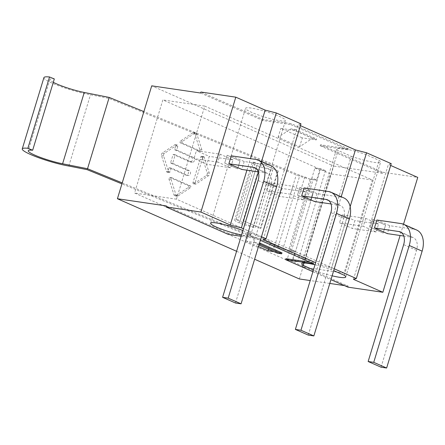<?xml version="1.0" encoding="UTF-8"?>
<svg xmlns="http://www.w3.org/2000/svg" width="445" height="445" viewBox="0 0 445 445"><rect width="100%" height="100%" fill="white"/><g stroke="black" fill="none" stroke-linecap="round" stroke-linejoin="round"><path stroke-width="0.33" stroke-dasharray="2.23 1.67" d="M240.005 160.895L237.597 168.822L224.703 163.137L227.111 155.21L240.05 160.906L227.156 155.216L224.747 163.143L237.641 168.827L240.05 160.906M310.376 200.912L297.482 195.227L299.891 187.306L312.785 192.991L310.421 200.923L312.829 192.996L299.936 187.312L297.527 195.233L310.421 200.923M385.565 225.087L383.156 233.008L370.262 227.323L372.671 219.402L385.609 225.092L372.715 219.407L370.307 227.328L383.201 233.013L385.609 225.092M365.69 218.373L363.281 226.294L376.175 231.979L378.584 224.058L365.69 218.373L341.949 214.879L339.541 222.8L352.434 228.491L354.843 220.564L341.949 214.879M376.175 231.979L352.434 228.491M363.281 226.294L339.541 222.8M378.584 224.058L354.843 220.564M376.859 220.014L389.753 225.698L414.189 229.297A20.893 13.828 113.8 0 1 416.603 229.987M381.042 367.197L416.548 250.335A12.532 8.299 -66.2 0 0 413.227 237.636A12.532 8.299 -66.2 0 0 411.781 237.218L403.81 236.045M389.753 225.698L387.345 233.625M292.91 186.277L290.502 194.204L303.395 199.888L305.804 191.962L292.91 186.277L269.169 182.784L266.766 190.71L279.66 196.395L282.063 188.474L269.169 182.784M290.502 194.204L266.766 190.71M303.395 199.888L279.66 196.395M305.804 191.962L282.063 188.474M308.268 335.102L343.774 218.245A12.532 8.299 -66.2 0 0 340.453 205.54A12.532 8.299 -66.2 0 0 339.001 205.128L331.036 203.955M304.08 187.923L316.974 193.608L341.41 197.202A20.893 13.828 113.8 0 1 343.824 197.897M316.974 193.608L314.565 201.529M220.13 154.187L217.722 162.108L230.616 167.793L233.024 159.872L220.13 154.187L196.39 150.694L193.987 158.615L206.881 164.3L209.284 156.379L196.39 150.694M230.616 167.793L206.881 164.3M217.722 162.108L193.987 158.615M233.024 159.872L209.284 156.379M231.3 155.828L244.194 161.513L268.63 165.112A20.893 13.828 113.8 0 1 271.044 165.801M235.488 303.012L270.994 186.149A12.532 8.299 -66.2 0 0 267.673 173.45A12.532 8.299 -66.2 0 0 266.227 173.033L258.256 171.859M244.194 161.513L241.785 169.439M43.916 77.619A29.248 3.938 -163.1 0 0 59.897 86.263A29.248 3.938 -163.1 0 0 90.491 94.735L108.814 98.362L296.264 174.924A12.532 1.691 -163.1 0 0 309.453 178.973L304.786 176.915A6.269 0.846 16.9 0 1 299.874 175.297L143.891 111.589M53.3 82.308A22.979 3.093 16.9 0 1 49.912 79.438A22.979 3.093 16.9 0 1 54.323 78.937M295.018 251.258L290.223 249.3L287.214 259.207L292.994 259.797L297.788 261.755L292.009 261.165L295.018 251.258L290.223 249.3L311.889 177.994L316.684 179.952L319.694 170.051L325.467 170.646L320.673 168.688L314.899 168.093L311.889 177.994L316.684 179.952M292.994 259.797L320.673 168.688M122.23 182.895L278.208 246.602A6.269 0.846 -163.1 0 0 283.12 248.221L287.793 250.279A12.532 1.691 16.9 0 1 274.598 246.23L121.93 183.874M314.899 168.093L319.694 170.051M292.009 261.165L287.214 259.207M310.154 179.285L288.493 250.591L287.793 250.279A12.532 1.691 -163.1 0 0 291.408 250.891L295.474 251.614L317.135 180.308L309.453 178.973A12.532 1.691 16.9 0 0 313.074 179.585L317.135 180.308M87.148 169.667L108.814 98.362M68.825 166.035L90.491 94.735M304.786 176.915L283.12 248.221M325.467 170.646L297.788 261.755M299.363 278.965L333.667 166.068L151.717 85.835M236.584 251.28L254.623 259.235M253.35 227.228L270.799 169.79L253.606 162.208L236.156 219.652L253.35 227.228L255.274 227.512L272.729 170.073A12.532 1.691 16.9 0 1 270.571 169.69A12.532 1.691 -163.1 0 1 256.91 165.54L239.46 222.978A12.532 1.691 16.9 0 1 234.687 220.08A12.532 1.691 16.9 0 1 236.384 219.752A12.532 1.691 -163.1 0 1 238.086 219.93L255.536 162.492A12.532 1.691 16.9 0 0 253.839 162.308A12.532 1.691 -163.1 0 0 252.137 162.636A12.532 1.691 -163.1 0 0 256.91 165.54L239.46 222.978A12.532 1.691 16.9 0 0 253.116 227.128A12.532 1.691 -163.1 0 0 255.274 227.512M199.822 149.62L194.738 133.633A1.958 1.446 98.4 0 0 193.675 132.593A1.958 1.446 98.4 0 0 192.835 132.799L180.386 141.054A0.979 0.723 98.4 0 0 180.381 142.845L198.865 150.994A0.979 0.723 98.4 0 0 199.822 149.62L201.913 149.926A0.979 0.723 -81.6 0 1 200.956 151.306L182.478 143.157A0.979 0.723 -81.6 0 1 182.483 141.36L194.932 133.105A1.958 1.446 -81.6 0 1 195.767 132.899A1.958 1.446 -81.6 0 1 196.829 133.945L201.913 149.926M193.953 183.702L206.402 175.447A1.958 1.446 98.4 0 0 207.198 172.821L202.113 156.84A0.979 0.723 98.4 0 0 200.767 156.99L193.008 182.539A0.979 0.723 98.4 0 0 193.953 183.702L196.05 184.013A0.979 0.723 -81.6 0 1 195.099 182.851L202.864 157.296A0.979 0.723 -81.6 0 1 204.211 157.146L209.295 173.133A1.958 1.446 -81.6 0 1 208.494 175.758L196.05 184.013M168.9 178.862L173.984 194.843A1.958 1.446 98.4 0 0 175.046 195.889A1.958 1.446 98.4 0 0 175.886 195.683L188.335 187.428A0.979 0.723 98.4 0 0 188.341 185.637L169.857 177.488A0.979 0.723 98.4 0 0 168.9 178.862L170.997 179.168A0.979 0.723 -81.6 0 1 171.954 177.794L190.432 185.943A0.979 0.723 -81.6 0 1 190.427 187.74L177.978 195.989A1.958 1.446 -81.6 0 1 177.143 196.195A1.958 1.446 -81.6 0 1 176.081 195.155L170.997 179.168M191.333 157.096L174.573 149.704L175.714 145.943A0.979 0.723 98.4 0 0 174.768 144.781L162.319 153.03A1.958 1.446 98.4 0 0 161.524 155.661L166.608 171.642A0.979 0.723 98.4 0 0 167.954 171.492L169.094 167.732L185.86 175.119A2.509 1.847 98.4 0 0 186.216 175.224A2.509 1.847 98.4 0 0 188.363 173.261A2.509 1.847 98.4 0 0 187.301 170.368L170.541 162.976L173.127 154.46L189.887 161.852A2.509 1.847 98.4 0 0 190.249 161.952A2.509 1.847 98.4 0 0 192.396 159.989A2.509 1.847 98.4 0 0 191.333 157.096L193.43 157.402A2.509 1.847 -81.6 0 1 194.487 160.295A2.509 1.847 -81.6 0 1 192.34 162.264A2.509 1.847 -81.6 0 1 191.984 162.158L175.224 154.765L172.632 163.282L189.398 170.674A2.509 1.847 -81.6 0 1 190.454 173.567A2.509 1.847 -81.6 0 1 188.307 175.53A2.509 1.847 -81.6 0 1 187.951 175.43L171.191 168.038L170.046 171.798A0.979 0.723 -81.6 0 1 168.7 171.954L163.615 155.967A1.958 1.446 -81.6 0 1 164.416 153.341L176.86 145.087A0.979 0.723 -81.6 0 1 177.811 146.249L176.665 150.015L193.43 157.402M260.592 163.237L277.78 170.819L260.331 228.257L243.137 220.676L260.592 163.237L277.78 170.819M278.314 170.897L260.859 228.335L243.137 220.676M243.671 220.753L261.12 163.315M260.859 228.335L260.331 228.257M253.606 162.208L255.536 162.492M270.799 169.79L272.729 170.073M236.156 219.652L238.086 219.93M316.273 139.93L294.785 130.457L295.085 129.467L290.897 128.85L278.114 137.316L299.602 146.794L311.105 139.174L316.273 139.93L316.573 138.94L295.085 129.467M228.307 234.398L228.608 233.403L256.537 237.513L256.237 238.503L260.37 240.328M241.14 236.284L256.237 238.503M259.19 244.199L255.992 243.732L255.313 242.597L259.491 243.209M310.02 262.222L313.842 262.784L256.537 237.513M313.842 262.784L313.541 263.774M320.216 145.776L382.539 173.255L382.839 172.265L320.517 144.786L348.446 148.891L348.146 149.882L320.216 145.776L320.517 144.786M347.934 287.147L348.235 286.157L285.918 258.673M312.907 271.7L330.947 279.655M228.608 233.403L166.291 205.924M200.589 93.022L262.912 120.506L290.841 124.611L291.141 123.621L263.212 119.516L200.89 92.032M263.212 119.516L262.912 120.506M299.602 146.794L302.311 137.878L311.105 139.174L312.384 138.328L316.573 138.94M312.384 138.328L290.897 128.85M294.785 130.457L280.817 128.405L302.311 137.878M281.974 252.832L276.807 252.07L277.48 253.205M258.94 245.028L255.992 243.732M249.228 232.39L255.313 242.597L246.519 241.301L249.228 232.39L270.716 241.863L276.807 252.07L273.959 251.653M290.841 124.611L348.146 149.882M348.446 148.891L291.141 123.621M300.97 123.855L298.122 124.65L300.42 125.662M391.227 163.654L388.379 164.45L390.677 165.462M382.839 172.265L417.749 177.405M351.261 156.29A22.979 3.093 -163.1 0 0 380.642 162.13A22.979 3.093 -163.1 0 0 379.185 160.395L366.057 154.61A22.979 3.093 -163.1 0 0 336.67 148.769A22.979 3.093 -163.1 0 0 338.128 150.499L351.261 156.29L316.356 271.172L313.458 269.892M251.208 108.068A20.893 2.815 -163.1 0 0 245.545 108.313A20.893 2.815 -163.1 0 0 264.714 117.074A20.893 2.815 -163.1 0 0 285.523 120.456A20.893 2.815 -163.1 0 0 273.447 114.042A20.893 2.815 -163.1 0 0 251.208 108.068M334.245 268.802L331.642 267.651L320.522 264.803L315.655 262.656M261.465 236.707L243.426 228.752M332.115 275.811A22.979 3.093 16.9 0 1 316.356 271.172M315.016 264.758A22.979 3.093 16.9 0 1 331.152 269.486L333.694 270.61M242.87 230.582A20.893 2.815 16.9 0 1 250.618 235.338A20.893 2.815 16.9 0 1 241.535 234.977M246.919 170.19L250.429 158.643M261.515 161.602L258.328 172.087M353.475 279.332L388.379 164.45M403.526 224.224L400.099 235.5M320.522 264.803L341.204 196.74M350.159 206.703L331.642 267.651M263.218 239.532L298.122 124.65M303.941 263.023L338.128 150.499M331.152 269.486L366.057 154.61M344.28 275.277L379.185 160.395M344.085 273.096L176.459 199.176L204.744 106.088L372.365 180.003L344.085 273.096L302.194 266.933L330.474 173.839L162.853 99.925L134.568 193.019L302.194 266.933M278.114 137.316L280.817 128.405M268.48 249.233L270.716 241.863M176.459 199.176L134.568 193.019M204.744 106.088L162.853 99.925M372.365 180.003L330.474 173.839M258.467 246.575L246.519 241.301M174.573 149.704L176.665 150.015M173.127 154.46L175.224 154.765M170.541 162.976L172.632 163.282M169.094 167.732L171.191 168.038M288.493 250.591L295.474 251.614M382.539 173.255L333.667 166.068M348.235 286.157L344.413 285.595M329.795 283.443L310.215 280.561M414.189 229.297L401.295 223.613M416.548 250.335L403.654 244.65M411.781 237.218L401.618 232.735M339.001 205.128L328.838 200.645M341.41 197.202L328.516 191.517M343.774 218.245L330.874 212.554M268.63 165.112L255.736 159.421M270.994 186.149L258.1 180.464M266.227 173.033L256.059 168.549M274.598 246.23L296.264 174.924M291.408 250.891L313.074 179.585M278.208 246.602L299.874 175.297M189.887 161.852L191.984 162.158M187.301 170.368L189.398 170.674M185.86 175.119L187.951 175.43M167.954 171.492L170.046 171.798M166.608 171.642L168.7 171.954M161.524 155.661L163.615 155.967M162.319 153.03L164.416 153.341M174.768 144.781L176.86 145.087M175.714 145.943L177.811 146.249M173.984 194.843L176.081 195.155M169.857 177.488L171.954 177.794M188.341 185.637L190.432 185.943M188.335 187.428L190.427 187.74M175.886 195.683L177.978 195.989M206.402 175.447L208.494 175.758M193.008 182.539L195.099 182.851M200.767 156.99L202.864 157.296M202.113 156.84L204.211 157.146M207.198 172.821L209.295 173.133M194.738 133.633L196.829 133.945M198.865 150.994L200.956 151.306M180.381 142.845L182.478 143.157M180.386 141.054L182.483 141.36M192.835 132.799L194.932 133.105M413.227 237.636L400.333 231.951M340.453 205.54L327.559 199.855M267.673 173.45L254.779 167.759M49.912 79.438L28.246 150.744M252.137 162.636L234.687 220.08M250.618 235.338L285.523 120.456M210.641 223.19L245.545 108.313M301.766 263.646L336.67 148.769M345.743 277.007L380.642 162.13M190.249 161.952L192.34 162.264M186.216 175.224L188.307 175.53M167.136 172.165L169.234 172.471M175.185 144.675L177.282 144.987M169.717 177.444L171.815 177.755M175.046 195.889L177.143 196.195M193.536 183.807L195.628 184.113M201.585 156.317L203.677 156.623M199.004 151.039L201.095 151.345M193.675 132.593L195.767 132.899"/><path stroke-width="0.67" d="M376.859 220.014L401.295 223.613A20.893 13.828 113.8 0 1 403.71 224.302A20.893 13.828 113.8 0 1 409.239 245.473L373.739 362.336L368.149 361.512L403.654 244.65A12.532 8.299 -66.2 0 0 400.333 231.951A12.532 8.299 -66.2 0 0 398.887 231.534L374.451 227.94L376.859 220.014M403.71 224.302L416.603 229.987A20.893 13.828 113.8 0 1 422.133 251.158L386.633 368.021L373.739 362.336M386.633 368.021L381.042 367.197L368.149 361.512M403.81 236.045L387.345 233.625L374.451 227.94M301.671 195.845L304.08 187.923L328.516 191.517A20.893 13.828 113.8 0 1 330.93 192.207A20.893 13.828 113.8 0 1 336.464 213.378L300.959 330.24L295.374 329.417L330.874 212.554A12.532 8.299 -66.2 0 0 327.559 199.855A12.532 8.299 -66.2 0 0 326.107 199.438L301.671 195.845L314.565 201.529L331.036 203.955M330.93 192.207L343.824 197.897A20.893 13.828 113.8 0 1 349.358 219.062L313.853 335.925L300.959 330.24M313.853 335.925L308.268 335.102L295.374 329.417M231.3 155.828L255.736 159.421A20.893 13.828 113.8 0 1 258.15 160.117A20.893 13.828 113.8 0 1 263.685 181.287L228.179 298.144L222.595 297.327L258.1 180.464A12.532 8.299 -66.2 0 0 254.779 167.759A12.532 8.299 -66.2 0 0 253.333 167.348L228.891 163.749L231.3 155.828M258.15 160.117L271.044 165.801A20.893 13.828 113.8 0 1 276.579 186.972L241.073 303.829L228.179 298.144M241.073 303.829L235.488 303.012L222.595 297.327M258.256 171.859L241.785 169.439L228.891 163.749M32.657 150.243L54.323 78.937L49.529 76.979A29.248 3.938 -163.1 0 0 43.916 77.619L22.25 148.919A29.248 3.938 16.9 0 1 27.863 148.285L32.657 150.243A22.979 3.093 -163.1 0 0 28.246 150.744A22.979 3.093 -163.1 0 0 39.533 157.063A22.979 3.093 -163.1 0 0 62.589 163.777L87.532 168.722L122.23 182.895M143.891 111.589L109.192 97.416L84.255 92.471A22.979 3.093 16.9 0 1 53.3 82.308M121.93 183.874L87.148 169.667L68.825 166.035A29.248 3.938 16.9 0 1 38.231 157.563A29.248 3.938 16.9 0 1 22.25 148.919M27.863 148.285L49.529 76.979M87.532 168.722L109.192 97.416M243.426 228.752L241.385 227.851L230.265 225.003L200.895 212.048L235.8 97.171L200.89 92.032L200.589 93.022L151.717 85.835L117.419 198.731L236.584 251.28M254.623 259.235L299.363 278.965L310.215 280.561M117.419 198.731L166.291 205.924L165.991 206.914L228.307 234.398L241.14 236.284M259.491 243.209L260.481 243.354L260.18 244.35L259.19 244.199M260.37 240.328L313.541 263.774L285.618 259.669L285.918 258.673L310.02 262.222M285.618 259.669L312.907 271.7M330.947 279.655L347.934 287.147L382.845 292.282L353.475 279.332L356.323 278.537L334.245 268.802M258.94 245.028L277.48 253.205L281.668 253.822L281.974 252.832L260.481 243.354M281.668 253.822L260.18 244.35M235.8 97.171L265.17 110.121L276.289 112.969L300.97 123.855L266.065 238.737L261.465 236.707M300.42 125.662L355.427 149.921L366.547 152.774L391.227 163.654L356.323 278.537M390.677 165.462L417.749 177.405L403.526 224.224M315.655 262.656L263.218 239.532L266.065 238.737M165.991 206.914L200.895 212.048M333.694 270.61L344.28 275.277A22.979 3.093 16.9 0 1 345.743 277.007A22.979 3.093 16.9 0 1 332.115 275.811M313.458 269.892L303.223 265.381A22.979 3.093 16.9 0 1 301.766 263.646A22.979 3.093 16.9 0 1 315.016 264.758M241.535 234.977A20.893 2.815 16.9 0 1 220.731 228.869A20.893 2.815 16.9 0 1 210.641 223.19A20.893 2.815 16.9 0 1 216.303 222.945A20.893 2.815 16.9 0 1 242.87 230.582M230.265 225.003L246.919 170.19M250.429 158.643L265.17 110.121M276.289 112.969L261.515 161.602M258.328 172.087L241.385 227.851M400.099 235.5L382.845 292.282M341.204 196.74L355.427 149.921M366.547 152.774L350.159 206.703M303.223 265.381L303.941 263.023M273.959 251.653L268.007 250.78L268.48 249.233M268.007 250.78L258.467 246.575M344.413 285.595L329.795 283.443M422.133 251.158L409.239 245.473M401.618 232.735L398.887 231.534M328.838 200.645L326.107 199.438M349.358 219.062L336.464 213.378M276.579 186.972L263.685 181.287M256.059 168.549L253.333 167.348M62.589 163.777L84.255 92.471"/></g></svg>

